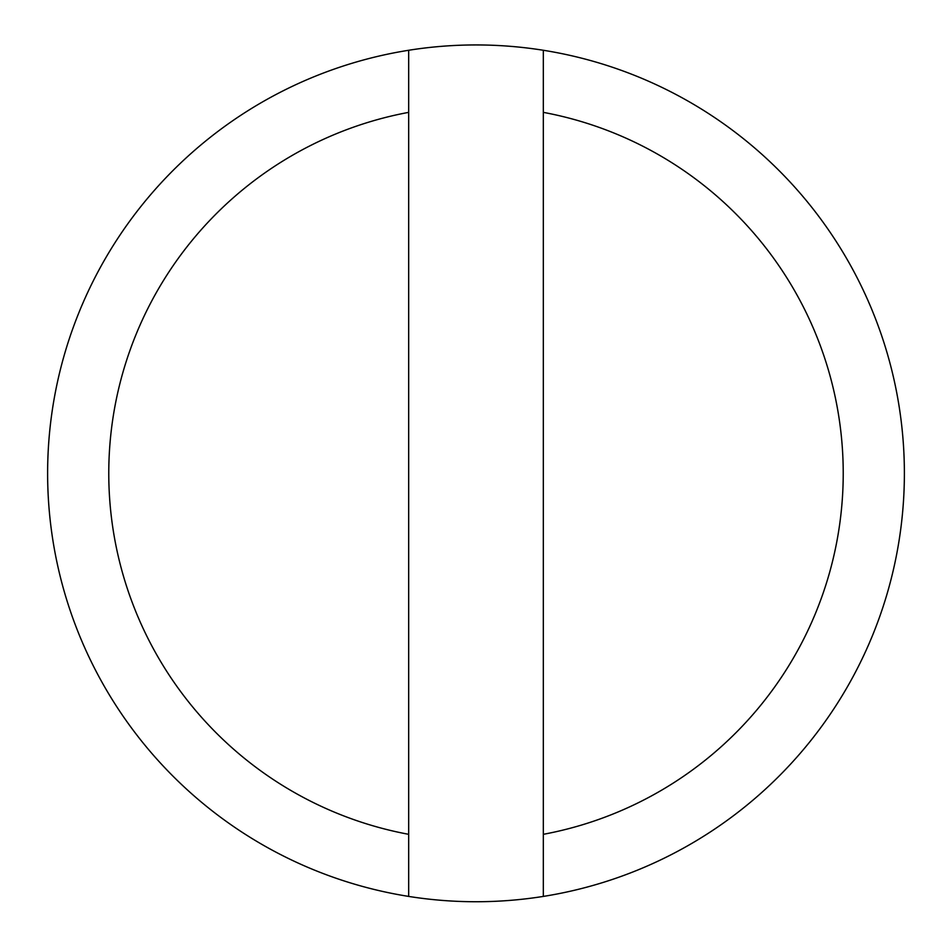 <?xml version="1.0" encoding="UTF-8"?>
<svg xmlns="http://www.w3.org/2000/svg" width="952" height="952" viewBox="0 0 952 952"><rect width="100%" height="100%" fill="white"/><g stroke="black" fill="none" stroke-linecap="round" stroke-linejoin="round"><path stroke-width="1.43" d="M408.682 834.321L408.682 112.36A367.198 367.198 0 0 0 408.682 834.321L408.682 896.415A428.4 428.4 0 0 1 408.682 50.266A428.4 428.4 0 0 1 543.318 50.266L543.318 834.321A367.198 367.198 0 0 0 543.318 112.36M408.682 112.36L408.682 50.266M543.318 834.321L543.318 896.415A428.4 428.4 0 0 0 543.318 50.266M543.318 896.415A428.4 428.4 0 0 1 408.682 896.415"/></g></svg>
